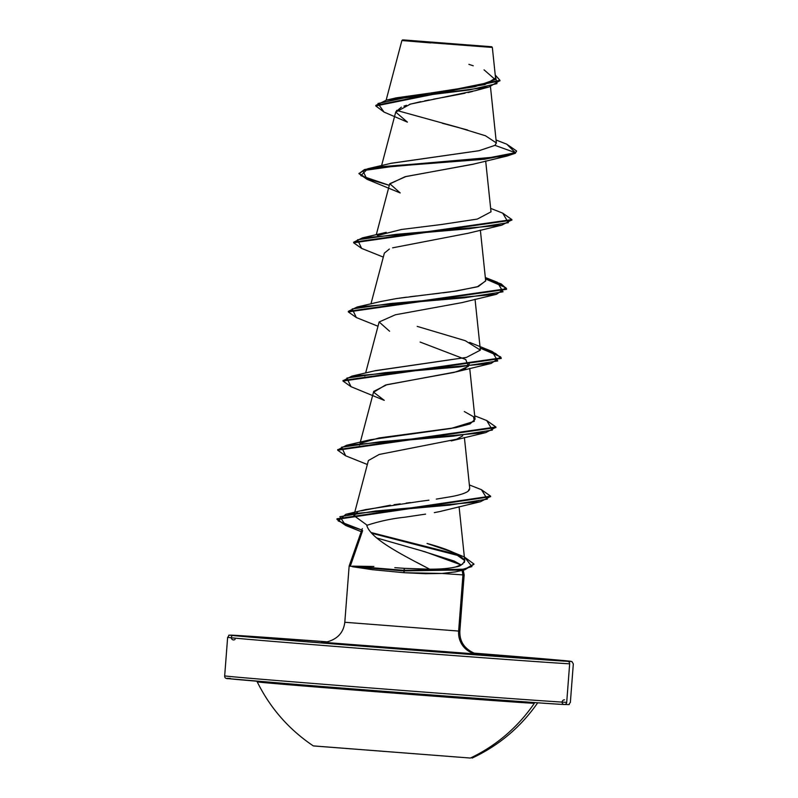 <?xml version="1.0" encoding="UTF-8"?>
<svg xmlns="http://www.w3.org/2000/svg" width="798" height="798" viewBox="0 0 798 798"><rect width="100%" height="100%" fill="white"/><g stroke="black" fill="none" stroke-linecap="round" stroke-linejoin="round"><path stroke-width="1.2" d="M313.295 745.891L470.401 758.05A162.952 159.51 -87 0 0 534.301 703.337A140.438 0.718 -175.6 0 1 383.728 692.325A140.438 0.718 -175.6 0 1 257.235 681.881M226.832 678.37L230.442 678.47A171.011 0.878 4.4 0 0 362.402 689.662A171.011 0.878 4.4 0 0 564.236 704.514A2.344 2.294 -87 0 0 566.7 702.36A173.356 0.888 -175.6 0 1 387.289 689.263A173.356 0.888 -175.6 0 1 225.335 675.986A173.356 0.888 4.4 0 0 387.289 689.263A173.356 0.888 4.4 0 0 566.7 702.36L569.662 663.816A2.344 2.294 -87 0 0 567.558 661.303A171.011 0.878 -175.6 0 1 365.723 646.45A171.011 0.878 -175.6 0 1 233.764 635.258A2.344 2.294 -87 0 0 231.43 638.38A2.344 2.294 -87 0 0 235.121 639.328M405.693 40.149L487.897 46.503L407.259 40.319M402.032 40.558L491.388 47.381L490.84 46.733L402.781 39.93M228.308 637.442A173.356 0.888 4.4 0 0 390.252 650.719A173.356 0.888 4.4 0 0 569.662 663.816A173.356 0.888 -175.6 0 1 390.252 650.719A173.356 0.888 -175.6 0 1 228.308 637.442M475.139 653.871L478.112 654.32A21.666 21.207 93 0 1 458.631 631.068L462.95 574.899L442.002 573.453L404.007 572.705L372.377 569.692L352.487 566.72L352.447 566.141L373.883 566.48M362.312 528.625L349.125 566.071L352.507 566.44L349.145 566.081L344.806 622.25C343.569 632.545 337.574 639.108 326.821 641.951L323.02 642.24M425.593 514.121L404.696 517.234C391.898 518.55 379.25 521.274 366.751 525.383C370.701 538.75 400.696 554.091 429.683 569.193L404.377 568.346L429.683 569.193L416.855 562.44M350.342 566.111L362.641 530.6M421.923 550.919L454.142 561.034L461.264 564.964L425.164 551.807L376.686 537.952M463.937 574.879L462.93 574.769M473.932 564.336L464.276 569.902L403.858 570.909L404.007 572.705L425.474 573.722L442.002 573.453L462.95 574.899L458.631 631.068L345.025 622.29L458.631 631.068A21.666 21.207 -87 0 0 478.112 654.32L321.534 642.191L478.032 654.151M233.764 635.258A171.011 0.878 -175.6 0 1 327.37 641.851L230.163 635.158L304.517 641.612L567.558 661.303A171.011 0.878 -175.6 0 0 474.082 653.133L567.558 661.303A2.344 2.294 93 0 1 569.662 663.816L566.7 702.36A2.344 2.294 93 0 1 564.296 704.514A2.344 2.294 93 0 1 562.121 702.05A2.344 2.294 93 0 1 564.565 699.846M481.443 88.718L475.239 90.733M472.606 91.441L468.007 92.568M465.064 93.216L442.282 97.585M438.391 98.284L433.374 99.201M429.224 99.979L424.606 100.867M420.785 101.655L409.613 104.329M406.441 105.276L403.938 106.134M401.384 107.171L395.778 111.87L381.334 166.583M473.384 164.129L405.005 176.747L389.673 183.989L376.277 234.732M467.917 233.305L392.616 247.829M389.364 249.046L384.357 253.126L370.96 303.868M379.12 321.993L365.634 373.005M469.254 364.008L465.424 368.556L454.012 372.437L386.95 384.666L373.713 391.399L360.058 443.139M459.658 437.912L456.586 439.229L379.21 454.451L368.397 460.526L353.863 515.588L357.394 512.356L353.793 515.967M446.162 509.982L444.047 510.54M434.302 512.645L439.628 511.588M464.306 562.52L464.735 560.605C462.81 564.475 459.867 566.57 455.897 566.909C449.314 568.465 440.576 569.223 429.683 569.193C440.656 569.213 449.394 568.455 455.897 566.909L462.79 564.036M464.735 560.605C460.885 554.899 448.316 549.184 427.04 543.468L453.184 552.366L464.735 560.605M367.13 525.204L353.863 515.588M361.334 510.8L390.392 505.184M394.042 504.685L400.277 503.867M406.142 503.109L410.352 502.58M428.945 500.166L420.456 501.294M436.287 499.109L450.671 496.735L436.287 499.109M467.987 491.339L469.733 488.386L464.396 437.523M359.509 445.184L360.566 443.648M361.484 442.97L379.2 437.922L455.848 427.638L470.032 423.938L475.059 419.259L469.723 368.387M364.836 376.028L365.195 375.269M374.551 370.871L466.431 357.414L480.376 350.123L465.284 340.696L417.194 326.382M380.536 301.574L396.526 298.562L456.516 291.001L478.431 286.482L485.673 280.796M398.99 298.203L406.501 297.185M409.823 296.766L416.626 295.938M420.855 295.44L427.838 294.632M432.117 294.133L439.459 293.255M442.95 292.826L450.561 291.849M452.965 291.519L477.174 286.871L485.693 280.976L480.356 230.113M377.424 235.56L401.464 229.485L441.484 224.507L477.334 219.071L491.019 211.839L485.673 160.977M390.99 163.341L478.91 150.732L494.969 145.356L496.366 142.942L485.463 135.76L458.082 127.381L396.576 110.393M391.788 99.052L484.855 84.618L495.558 78.054L492.336 47.401L490.84 46.733L403.399 40L491.588 46.723M430.78 42.932L401.893 40.528L402.631 39.9M489.054 86.982L475.887 90.543L410.411 104.099L395.728 112.109L407.409 122.134L384.028 112.079L377.993 103.481L406.401 97.476L489.054 86.982L499.927 80.588M367 179.281L358.94 173.645L364.417 170.144L379.569 167.371L484.446 159.251L515.338 153.266L516.525 150.932L506.69 144.159M499.967 80.309L495.239 75.002L496.925 83.65L469.084 89.984L386.431 100.129L375.838 105.386L499.967 80.309L499.927 80.877L375.788 105.954L384.067 112.089M386.431 100.129L395.998 97.895L474.66 86.792L495.209 79.581L484.047 69.845M473.234 65.795L468.875 64.329M496.057 140.009L506.74 144.179L515.388 152.687L494.969 145.356L479.069 150.702L391.519 163.211L367.768 168.737L491.628 157.894L515.388 152.687L484.486 158.672L379.609 166.802L364.467 169.575L358.94 173.645M467.568 129.994L442.262 123.241M459.628 631.058L458.641 630.949M462.95 574.899L462.122 570.331M232.577 635.497A2.344 2.294 93 0 1 233.654 635.258M442.002 573.453L455.409 571.887L464.276 569.902M440.167 511.468L480.506 501.713L375.469 511.029L339.888 516.685L345.694 525.473L361.235 531.687M456.586 439.229L462.74 435.848M501.204 358.162L495.548 353.484L480.167 348.088L500.645 356.906L491.139 363.439L385.344 372.656L346.901 378.062L350.99 386.681L384.257 400.357L373.634 392.217L385.464 385.055L456.526 371.788L468.386 366.352L465.743 359.519L420.107 342.053M389.584 331.23L379.13 321.983L395.369 314.781L461.852 302.642L496.456 294.302L390.661 303.519L352.217 308.926L356.317 317.544L377.983 326.232M400.217 192.946L389.763 183.7L406.002 176.508L472.486 164.378L507.099 156.029L401.304 165.246L362.861 170.652L366.95 179.271L400.217 192.946M494.969 145.356L515.388 152.687L515.338 153.266L507.099 156.029M511.837 219.889L501.782 225.166L395.978 234.383L357.534 239.789L361.644 248.407L383.309 257.096M506.521 289.026L500.865 284.347L485.483 278.941L505.962 287.769L496.456 294.302M495.877 427.299L485.822 432.576L380.018 441.793L341.574 447.199L345.674 455.818L367.349 464.506M490.561 496.436L480.506 501.713M371.818 533.283L460.825 556.236L371.818 533.283M358.99 173.356L367.289 178.802L389.314 185.336L360.836 175.65L367.768 168.737M502.67 213.126L511.887 219.61L353.664 242.203L362.442 237.874L469.473 228.707L508.356 222.672L502.71 213.146L490.65 208.378M485.423 278.342L501.244 283.938L506.57 288.746L348.347 311.34L357.115 307.011L464.157 297.844L503.039 291.809L497.383 282.273L485.423 278.342M492.017 351.399L501.244 357.883L343.03 380.476L342.98 381.055L501.204 358.452L501.244 357.883M486.7 420.536L495.927 427.01L337.704 449.613L337.664 450.192L495.887 427.588L495.927 427.01M481.384 489.673L490.61 496.156L337.005 518.79L343.399 523.937L361.813 530.032L338.212 520.954L345.803 514.321L449.563 505.124L487.319 499.119L481.433 489.693L469.374 484.935M371.15 532.525L458.311 554.77L371.15 532.525M464.406 557.014L473.972 564.056L464.915 569.183L403.908 570.331L403.858 570.909L464.865 569.762L473.972 564.056M345.734 525.493L336.956 519.368L490.561 496.725L490.61 496.156M345.714 455.838L337.664 450.192M351.03 386.691L342.98 381.055M356.357 317.554L348.307 311.918L506.521 289.325L506.57 288.746M361.684 248.427L353.624 242.782L511.847 220.178L511.887 219.61M466.431 357.414L375.559 370.621L351.808 376.147L458.84 366.98L497.723 360.945L492.057 351.409L469.623 342.402M464.306 411.539L473.563 416.746L474.311 421.304L450.99 428.476L370.242 439.758L361.464 442.97M469.523 489.623L468.117 491.239C465.254 493.304 459.439 495.139 450.671 496.735M419.738 501.383L365.514 509.613L345.803 514.321M352.447 566.141L403.908 570.331L352.447 566.141L352.487 566.72L403.858 570.909L352.487 566.72L372.377 569.692L404.007 572.705L404.377 568.346L403.908 570.331L459.818 570.141L471.937 566.58L464.456 557.024L453.184 552.366M337.714 449.902L346.492 445.284L453.523 436.117L492.396 430.082L486.75 420.556L474.69 415.788M343.04 380.766L351.808 376.147M404.377 568.346L394.82 567.657M487.897 46.503L406.521 40.159L488.765 46.533M403.579 39.93L490.84 46.733M229.774 678.759L301.195 684.824M330.512 687.158L395.628 692.245M428.925 694.789L538.161 702.829M554.211 703.906L564.236 704.514M313.584 745.94L470.401 758.05A162.952 159.51 93 0 0 534.301 703.337A140.438 0.718 -175.6 0 1 389.234 692.744A140.438 0.718 -175.6 0 1 257.814 681.981M313.285 745.881C288.936 729.502 270.253 708.165 257.225 681.871L256.697 681.173M472.077 758.1C498.65 745.641 520.376 727.407 537.273 703.417L537.902 702.809M474.082 653.133L571.937 661.592L573.323 663.916L570.361 702.459C567.458 705.412 572.206 704.435 564.286 704.514C538.61 703.477 245.974 680.923 228.757 678.659C225.924 678.869 224.557 677.931 224.677 675.856L227.639 637.313C230.542 634.36 225.794 635.348 233.714 635.258L327.37 641.851M463.269 570.121L464.167 574.929L459.848 631.098C459.488 641.462 464.406 648.864 474.611 653.323L478.321 654.19M490.451 86.613L496.366 142.942M475.039 299.25L480.376 350.123M459.079 506.66L464.755 560.755M386.132 100.199L401.893 40.528M375.788 105.954L375.838 105.386M516.486 151.51L516.525 150.932M451.199 440.925L485.822 432.576M456.526 371.788L491.139 363.439M467.169 233.505L501.782 225.166M353.664 242.203L353.624 242.782M348.347 311.34L348.307 311.918M337.005 518.79L336.956 519.368M386.222 232.348L362.442 237.874M485.334 277.514L497.383 282.273M380.895 301.484L357.115 307.011M370.242 439.758L346.492 445.284M491.787 46.763L492.336 47.391"/></g></svg>
